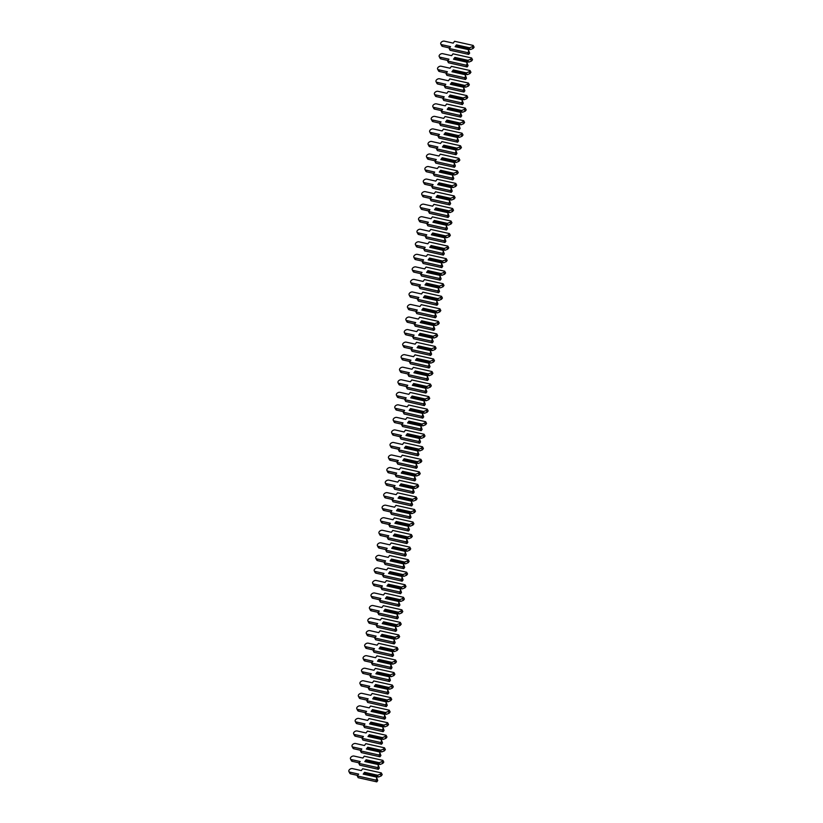 <?xml version="1.0" encoding="UTF-8"?>
<svg xmlns="http://www.w3.org/2000/svg" width="823" height="823" viewBox="0 0 823 823"><rect width="100%" height="100%" fill="white"/><g stroke="black" fill="none" stroke-linecap="round" stroke-linejoin="round"><path stroke-width="1.23" d="M473.194 45.44L474.099 47.189L473.153 48.454L470.499 49.545L469.182 48.341L469.594 47.796L456.467 44.864L455.119 46.664L468.297 49.514L469.635 53.135L468.729 51.386L467.783 52.651L449.173 48.495L450.551 46.644L441.684 44.658A2.479 1.574 152.6 0 1 440.799 44.051A2.479 1.574 152.6 0 1 441.612 41.942A2.479 1.574 152.6 0 1 444.327 41.15L453.195 43.135L454.574 41.284L473.194 45.44L472.248 46.705L469.594 47.796M473.153 48.454L472.248 46.705M469.768 49.473L456.981 46.613L456.467 44.864M469.182 48.341L456.395 45.481M468.729 51.386L468.246 49.596L455.119 46.664M469.635 53.135L468.688 54.39L450.078 50.234L449.173 48.495M449.564 47.971L442.589 46.407A2.479 1.574 152.6 0 1 441.704 45.79L440.799 44.051M468.688 54.39L467.783 52.651M471.61 57.98L472.515 59.729L471.569 60.995L468.915 62.085L467.587 60.881L468.009 60.336L454.882 57.404L453.535 59.205L466.713 62.054L468.05 65.675L467.145 63.927L466.199 65.192L447.589 61.036L448.967 59.184L440.099 57.209A2.479 1.574 152.6 0 1 439.215 56.592A2.479 1.574 152.6 0 1 440.027 54.483A2.479 1.574 152.6 0 1 442.743 53.69L451.611 55.676L452.989 53.824L471.61 57.98L470.663 59.246L468.009 60.336M471.569 60.995L470.663 59.246M468.184 62.013L455.397 59.163L454.882 57.404M467.587 60.881L454.81 58.022M467.145 63.927L466.662 62.137L453.535 59.205M468.05 65.675L467.104 66.941L448.484 62.774L447.589 61.036M447.979 60.511L441.005 58.947A2.479 1.574 152.6 0 1 440.12 58.34L439.215 56.592M467.104 66.941L466.199 65.192M470.026 70.531L470.931 72.27L469.984 73.535L467.33 74.626L466.003 73.422L466.425 72.877L453.298 69.945L451.95 71.745L465.129 74.595L466.466 78.216L465.561 76.467L464.614 77.732L446.004 73.576L447.383 71.724L438.515 69.749A2.479 1.574 152.6 0 1 437.63 69.132A2.479 1.574 152.6 0 1 438.443 67.023A2.479 1.574 152.6 0 1 441.159 66.231L450.027 68.216L451.405 66.365L470.026 70.531L469.079 71.786L466.425 72.877M469.984 73.535L469.079 71.786M466.6 74.554L453.812 71.704L453.298 69.945M466.003 73.422L453.226 70.572M465.561 76.467L465.077 74.677L451.95 71.745M466.466 78.216L465.52 79.481L446.899 75.325L446.004 73.576M446.395 73.052L439.42 71.498A2.479 1.574 152.6 0 1 438.536 70.881L437.63 69.132M465.52 79.481L464.614 77.732M468.441 83.072L469.347 84.81L468.4 86.076L465.746 87.166L464.419 85.962L464.841 85.417L451.714 82.485L450.366 84.285L463.544 87.135L464.882 90.756L463.977 89.018L463.03 90.273L444.42 86.117L445.799 84.275L436.931 82.29A2.479 1.574 152.6 0 1 436.046 81.672A2.479 1.574 152.6 0 1 436.859 79.574A2.479 1.574 152.6 0 1 439.575 78.782L448.442 80.757L449.821 78.915L468.441 83.072L467.495 84.327L464.841 85.417M468.4 86.076L467.495 84.327M465.016 87.104L452.228 84.244L451.714 82.485M464.419 85.962L451.642 83.113M463.977 89.018L463.493 87.228L450.366 84.285M464.882 90.756L463.935 92.022L445.315 87.866L444.42 86.117M444.811 85.592L437.836 84.039A2.479 1.574 152.6 0 1 436.951 83.421L436.046 81.672M463.935 92.022L463.03 90.273M466.857 95.612L467.762 97.361L466.816 98.616L464.162 99.706L462.835 98.503L463.256 97.968L450.13 95.036L448.782 96.836L461.96 99.676L463.298 103.307L462.392 101.558L461.446 102.813L442.836 98.657L444.214 96.816L435.346 94.83A2.479 1.574 152.6 0 1 434.462 94.213A2.479 1.574 152.6 0 1 435.274 92.114A2.479 1.574 152.6 0 1 437.99 91.322L446.858 93.297L448.237 91.456L466.857 95.612L465.911 96.877L463.256 97.968M466.816 98.616L465.911 96.877M463.431 99.645L450.644 96.785L450.13 95.036M462.835 98.503L450.047 95.653M462.392 101.558L461.909 99.768L448.782 96.836M463.298 103.307L462.351 104.562L443.731 100.406L442.836 98.657M443.227 98.132L436.252 96.579A2.479 1.574 152.6 0 1 435.367 95.962L434.462 94.213M462.351 104.562L461.446 102.813M465.273 108.152L466.178 109.901L465.232 111.156L462.577 112.247L461.25 111.054L461.672 110.508L448.545 107.576L447.198 109.377L460.376 112.226L461.713 115.848L460.808 114.099L459.862 115.364L441.251 111.198L442.63 109.356L433.762 107.371A2.479 1.574 152.6 0 1 432.877 106.764A2.479 1.574 152.6 0 1 433.69 104.655A2.479 1.574 152.6 0 1 436.406 103.863L445.274 105.838L446.652 103.996L465.273 108.152L464.326 109.418L461.672 110.508M465.232 111.156L464.326 109.418M461.847 112.185L449.06 109.325L448.545 107.576M461.25 111.054L448.463 108.194M460.808 114.099L460.324 112.309L447.198 109.377M461.713 115.848L460.767 117.103L442.146 112.946L441.251 111.198M441.642 110.673L434.667 109.12A2.479 1.574 152.6 0 1 433.783 108.502L432.877 106.764M460.767 117.103L459.862 115.364M463.688 120.693L464.594 122.442L463.647 123.707L460.993 124.798L459.666 123.594L460.088 123.049L446.961 120.117L445.613 121.917L458.792 124.767L460.129 128.388L459.224 126.639L458.277 127.904L439.667 123.748L441.046 121.897L432.178 119.921A2.479 1.574 152.6 0 1 431.293 119.304A2.479 1.574 152.6 0 1 432.106 117.195A2.479 1.574 152.6 0 1 434.822 116.403L443.69 118.389L445.068 116.537L463.688 120.693L462.742 121.958L460.088 123.049M463.647 123.707L462.742 121.958M460.263 124.726L447.475 121.876L446.961 120.117M459.666 123.594L446.879 120.734M459.224 126.639L458.74 124.849L445.613 121.917M460.129 128.388L459.183 129.653L440.562 125.487L439.667 123.748M440.058 123.224L433.083 121.66A2.479 1.574 152.6 0 1 432.198 121.053L431.293 119.304M459.183 129.653L458.277 127.904M462.104 133.233L463.01 134.982L462.063 136.248L459.409 137.338L458.082 136.134L458.504 135.589L445.377 132.657L444.029 134.458L457.207 137.307L458.545 140.928L457.639 139.18L456.693 140.445L438.083 136.289L439.461 134.437L430.594 132.462A2.479 1.574 152.6 0 1 429.709 131.845A2.479 1.574 152.6 0 1 430.522 129.736A2.479 1.574 152.6 0 1 433.237 128.944L442.105 130.929L443.484 129.077L462.104 133.233L461.158 134.499L458.504 135.589M462.063 136.248L461.158 134.499M458.668 137.266L445.891 134.416L445.377 132.657M458.082 136.134L445.294 133.275M457.639 139.18L457.156 137.39L444.029 134.458M458.545 140.928L457.598 142.194L438.978 138.038L438.083 136.289M438.474 135.764L431.499 134.2A2.479 1.574 152.6 0 1 430.614 133.593L429.709 131.845M457.598 142.194L456.693 140.445M460.52 145.784L461.425 147.523L460.479 148.788L457.825 149.879L457.084 149.817L456.919 148.13L443.792 145.198L442.445 146.998L455.623 149.848L456.96 153.469L456.055 151.73L455.109 152.985L436.488 148.829L437.877 146.978L429.009 145.002A2.479 1.574 152.6 0 1 428.125 144.385A2.479 1.574 152.6 0 1 428.937 142.276A2.479 1.574 152.6 0 1 431.653 141.484L440.511 143.469L441.9 141.618L460.52 145.784L459.573 147.039L456.919 148.13M460.479 148.788L459.573 147.039M457.084 149.817L444.307 146.957L443.792 145.198M456.498 148.675L443.71 145.825M456.055 151.73L455.572 149.93L442.445 146.998M456.96 153.469L456.014 154.734L437.394 150.578L436.488 148.829M436.89 148.305L429.915 146.751A2.479 1.574 152.6 0 1 429.03 146.134L428.125 144.385M456.014 154.734L455.109 152.985M458.936 158.325L459.841 160.073L458.895 161.329L456.24 162.419L455.5 162.357L455.335 160.68L442.208 157.738L440.861 159.549L454.039 162.388L455.376 166.009L454.471 164.271L453.524 165.526L434.904 161.37L436.293 159.528L427.425 157.543A2.479 1.574 152.6 0 1 426.54 156.926A2.479 1.574 152.6 0 1 427.353 154.827A2.479 1.574 152.6 0 1 430.069 154.035L438.926 156.01L440.315 154.168L458.936 158.325L457.989 159.58L455.335 160.68M458.895 161.329L457.989 159.58M455.5 162.357L442.723 159.497L442.208 157.738M454.913 161.215L442.126 158.366M454.471 164.271L453.987 162.481L440.861 159.549M455.376 166.009L454.43 167.275L435.809 163.119L434.904 161.37M435.305 160.845L428.33 159.292A2.479 1.574 152.6 0 1 427.446 158.674L426.54 156.926M454.43 167.275L453.524 165.526M457.351 170.865L458.257 172.614L457.31 173.869L454.656 174.96L453.915 174.898L453.751 173.221L440.624 170.289L439.276 172.089L452.455 174.929L453.792 178.56L452.887 176.811L451.94 178.077L433.32 173.91L434.709 172.069L425.841 170.083A2.479 1.574 152.6 0 1 424.956 169.476A2.479 1.574 152.6 0 1 425.769 167.367A2.479 1.574 152.6 0 1 428.474 166.575L437.342 168.55L438.731 166.709L457.351 170.865L456.405 172.13L453.751 173.221M457.31 173.869L456.405 172.13M453.915 174.898L441.128 172.038L440.624 170.289M453.329 173.766L440.542 170.906M452.887 176.811L452.403 175.021L439.276 172.089M453.792 178.56L452.845 179.815L434.225 175.659L433.32 173.91M433.721 173.386L426.746 171.832A2.479 1.574 152.6 0 1 425.861 171.215L424.956 169.476M452.845 179.815L451.94 178.077M455.767 183.406L456.672 185.154L455.726 186.42L453.072 187.51L451.745 186.307L452.166 185.761L439.04 182.829L437.692 184.63L450.87 187.479L452.208 191.101L451.302 189.352L450.356 190.617L431.736 186.461L433.124 184.609L424.257 182.624A2.479 1.574 152.6 0 1 423.372 182.017A2.479 1.574 152.6 0 1 424.184 179.908A2.479 1.574 152.6 0 1 426.89 179.116L435.758 181.101L437.147 179.249L455.767 183.406L454.821 184.671L452.166 185.761M455.726 186.42L454.821 184.671M452.331 187.438L439.544 184.578L439.04 182.829M451.745 186.307L438.957 183.447M451.302 189.352L450.819 187.562L437.692 184.63M452.208 191.101L451.261 192.356L432.641 188.2L431.736 186.461M432.137 185.936L425.162 184.373A2.479 1.574 152.6 0 1 424.277 183.755L423.372 182.017M451.261 192.356L450.356 190.617M454.183 195.946L455.088 197.695L454.142 198.96L451.488 200.051L450.16 198.847L450.582 198.302L437.455 195.37L436.108 197.17L449.286 200.02L450.623 203.641L449.718 201.892L448.772 203.158L430.151 199.001L431.54 197.15L422.672 195.174A2.479 1.574 152.6 0 1 421.788 194.557A2.479 1.574 152.6 0 1 422.6 192.448A2.479 1.574 152.6 0 1 425.306 191.656L434.174 193.642L435.562 191.79L454.183 195.946L453.236 197.211L450.582 198.302M454.142 198.96L453.236 197.211M450.747 199.979L437.959 197.129L437.455 195.37M450.16 198.847L437.373 195.987M449.718 201.892L449.235 200.102L436.108 197.17M450.623 203.641L449.677 204.906L431.057 200.74L430.151 199.001M430.552 198.477L423.578 196.913A2.479 1.574 152.6 0 1 422.693 196.306L421.788 194.557M449.677 204.906L448.772 203.158M452.599 208.497L453.504 210.235L452.557 211.501L449.903 212.591L448.576 211.388L448.998 210.842L435.871 207.91L434.523 209.711L447.702 212.56L449.039 216.182L448.134 214.433L447.187 215.698L428.567 211.542L429.956 209.69L421.088 207.715A2.479 1.574 152.6 0 1 420.203 207.098A2.479 1.574 152.6 0 1 421.016 204.989A2.479 1.574 152.6 0 1 423.722 204.197L432.589 206.182L433.978 204.33L452.599 208.497L451.652 209.752L448.998 210.842M452.557 211.501L451.652 209.752M449.163 212.519L436.375 209.67L435.871 207.91M448.576 211.388L435.789 208.538M448.134 214.433L447.65 212.643L434.523 209.711M449.039 216.182L448.093 217.447L429.472 213.291L428.567 211.542M428.968 211.017L421.993 209.464A2.479 1.574 152.6 0 1 421.109 208.847L420.203 207.098M448.093 217.447L447.187 215.698M451.014 221.037L451.92 222.776L450.973 224.041L448.319 225.132L447.578 225.07L447.414 223.383L434.287 220.451L432.939 222.251L446.117 225.101L447.455 228.722L446.55 226.983L445.603 228.238L426.983 224.082L428.372 222.241L419.504 220.255A2.479 1.574 152.6 0 1 418.619 219.638A2.479 1.574 152.6 0 1 419.432 217.539A2.479 1.574 152.6 0 1 422.137 216.747L431.005 218.723L432.394 216.881L451.014 221.037L450.068 222.292L447.414 223.383M450.973 224.041L450.068 222.292M447.578 225.07L434.791 222.21L434.287 220.451M446.992 223.928L434.205 221.078M446.55 226.983L446.066 225.193L432.939 222.251M447.455 228.722L446.508 229.987L427.888 225.831L426.983 224.082M427.384 223.558L420.409 222.004A2.479 1.574 152.6 0 1 419.524 221.387L418.619 219.638M446.508 229.987L445.603 228.238M449.43 233.578L450.335 235.327L449.389 236.582L446.735 237.672L445.994 237.61L445.829 235.934L432.703 233.002L431.345 234.802L444.533 237.641L445.871 241.273L444.965 239.524L444.019 240.779L425.398 236.623L426.787 234.781L417.919 232.796A2.479 1.574 152.6 0 1 417.035 232.179A2.479 1.574 152.6 0 1 417.847 230.08A2.479 1.574 152.6 0 1 420.553 229.288L429.421 231.263L430.81 229.422L449.43 233.578L448.484 234.843L445.829 235.934M449.389 236.582L448.484 234.843M445.994 237.61L433.207 234.75L432.703 233.002M445.408 236.479L432.62 233.619M444.965 239.524L444.482 237.734L431.345 234.802M445.871 241.273L444.924 242.528L426.304 238.372L425.398 236.623M425.8 236.098L418.825 234.545A2.479 1.574 152.6 0 1 417.94 233.927L417.035 232.179M444.924 242.528L444.019 240.779M447.846 246.118L448.751 247.867L447.805 249.122L445.15 250.213L444.41 250.151L444.245 248.474L431.118 245.542L429.76 247.342L442.949 250.192L444.286 253.813L443.381 252.064L442.435 253.33L423.814 249.163L425.203 247.322L416.335 245.336A2.479 1.574 152.6 0 1 415.45 244.729A2.479 1.574 152.6 0 1 416.263 242.62A2.479 1.574 152.6 0 1 418.969 241.828L427.837 243.803L429.225 241.962L447.846 246.118L446.899 247.384L444.245 248.474M447.805 249.122L446.899 247.384M444.41 250.151L431.622 247.291L431.118 245.542M443.823 249.019L431.036 246.159M443.381 252.064L442.897 250.274L429.76 247.342M444.286 253.813L443.34 255.068L424.719 250.912L423.814 249.163M424.215 248.639L417.24 247.085A2.479 1.574 152.6 0 1 416.356 246.468L415.45 244.729M443.34 255.068L442.435 253.33M446.261 258.659L447.167 260.407L446.22 261.673L443.566 262.763L442.239 261.56L442.661 261.014L429.534 258.083L428.176 259.883L441.365 262.732L442.702 266.354L441.797 264.605L440.85 265.87L422.23 261.714L423.619 259.862L414.751 257.887A2.479 1.574 152.6 0 1 413.866 257.27A2.479 1.574 152.6 0 1 414.679 255.161A2.479 1.574 152.6 0 1 417.384 254.369L426.252 256.354L427.641 254.502L446.261 258.659L445.315 259.924L442.661 261.014M446.22 261.673L445.315 259.924M442.825 262.691L430.038 259.842L429.534 258.083M442.239 261.56L429.452 258.7M441.797 264.605L441.313 262.815L428.176 259.883M442.702 266.354L441.756 267.619L423.135 263.453L422.23 261.714M422.631 261.189L415.656 259.626A2.479 1.574 152.6 0 1 414.771 259.019L413.866 257.27M441.756 267.619L440.85 265.87M444.677 271.199L445.582 272.948L444.636 274.213L441.982 275.304L440.655 274.1L441.077 273.555L427.95 270.623L426.592 272.423L439.78 275.273L441.118 278.894L440.212 277.145L439.266 278.411L420.646 274.254L422.034 272.403L413.167 270.428A2.479 1.574 152.6 0 1 412.282 269.81A2.479 1.574 152.6 0 1 413.095 267.701A2.479 1.574 152.6 0 1 415.8 266.909L424.668 268.895L426.057 267.043L444.677 271.199L443.731 272.464L441.077 273.555M444.636 274.213L443.731 272.464M441.241 275.232L428.454 272.382L427.95 270.623M440.655 274.1L427.867 271.24M440.212 277.145L439.729 275.355L426.592 272.423M441.118 278.894L440.171 280.159L421.551 276.003L420.646 274.254M421.047 273.73L414.072 272.166A2.479 1.574 152.6 0 1 413.187 271.559L412.282 269.81M440.171 280.159L439.266 278.411M443.093 283.75L443.998 285.488L443.052 286.754L440.398 287.844L439.657 287.783L439.492 286.095L426.365 283.163L425.007 284.964L438.196 287.813L439.533 291.435L438.628 289.696L437.682 290.951L419.061 286.795L420.45 284.943L411.582 282.968A2.479 1.574 152.6 0 1 410.698 282.351A2.479 1.574 152.6 0 1 411.51 280.242A2.479 1.574 152.6 0 1 414.216 279.45L423.084 281.435L424.473 279.583L443.093 283.75L442.146 285.005L439.492 286.095M443.052 286.754L442.146 285.005M439.657 287.783L426.87 284.923L426.365 283.163M439.071 286.641L426.283 283.791M438.628 289.696L438.145 287.896L425.007 284.964M439.533 291.435L438.587 292.7L419.967 288.544L419.061 286.795M419.463 286.27L412.488 284.717A2.479 1.574 152.6 0 1 411.603 284.1L410.698 282.351M438.587 292.7L437.682 290.951M441.509 296.29L442.414 298.039L441.467 299.294L438.813 300.385L438.073 300.323L437.908 298.646L424.781 295.704L423.423 297.514L436.612 300.354L437.949 303.975L437.044 302.236L436.097 303.492L417.477 299.335L418.866 297.494L409.998 295.508A2.479 1.574 152.6 0 1 409.113 294.891A2.479 1.574 152.6 0 1 409.926 292.793A2.479 1.574 152.6 0 1 412.632 292L421.499 293.976L422.888 292.134L441.509 296.29L440.562 297.545L437.908 298.646M441.467 299.294L440.562 297.545M438.073 300.323L425.285 297.463L424.781 295.704M437.486 299.181L424.699 296.331M437.044 302.236L436.56 300.446L423.423 297.514M437.949 303.975L437.003 305.24L418.382 301.084L417.477 299.335M417.878 298.811L410.903 297.257A2.479 1.574 152.6 0 1 410.019 296.64L409.113 294.891M437.003 305.24L436.097 303.492M439.924 308.831L440.819 310.58L439.873 311.835L437.229 312.925L436.488 312.863L436.324 311.187L423.197 308.255L421.839 310.055L435.028 312.894L436.365 316.526L435.46 314.777L434.513 316.042L415.893 311.876L417.282 310.034L408.414 308.049A2.479 1.574 152.6 0 1 407.529 307.442A2.479 1.574 152.6 0 1 408.342 305.333A2.479 1.574 152.6 0 1 411.047 304.541L419.915 306.516L421.304 304.675L439.924 308.831L438.978 310.096L436.324 311.187M439.873 311.835L438.978 310.096M436.488 312.863L423.701 310.004L423.197 308.255M435.902 311.732L423.115 308.872M435.46 314.777L434.976 312.987L421.839 310.055M436.365 316.526L435.418 317.781L416.798 313.625L415.893 311.876M416.284 311.351L409.319 309.798A2.479 1.574 152.6 0 1 408.434 309.181L407.529 307.442M435.418 317.781L434.513 316.042M438.34 321.371L439.235 323.12L438.289 324.385L435.645 325.476L434.318 324.272L434.739 323.727L421.613 320.795L420.255 322.595L433.443 325.445L434.781 329.066L433.875 327.317L432.929 328.583L414.308 324.427L415.697 322.575L406.829 320.6A2.479 1.574 152.6 0 1 405.945 319.982A2.479 1.574 152.6 0 1 406.757 317.873A2.479 1.574 152.6 0 1 409.463 317.081L418.331 319.067L419.72 317.215L438.34 321.371L437.394 322.637L434.739 323.727M438.289 324.385L437.394 322.637M434.904 325.404L422.117 322.544L421.613 320.795M434.318 324.272L421.53 321.412M433.875 327.317L433.392 325.527L420.255 322.595M434.781 329.066L433.834 330.321L415.214 326.165L414.308 324.427M414.699 323.902L407.735 322.338A2.479 1.574 152.6 0 1 406.85 321.721L405.945 319.982M433.834 330.321L432.929 328.583M436.756 333.912L437.651 335.661L436.704 336.926L434.06 338.016L432.733 336.813L433.155 336.268L420.028 333.336L418.67 335.136L431.859 337.986L433.196 341.607L432.291 339.858L431.345 341.123L412.724 336.967L414.113 335.115L405.245 333.14A2.479 1.574 152.6 0 1 404.36 332.523A2.479 1.574 152.6 0 1 405.173 330.414A2.479 1.574 152.6 0 1 407.879 329.622L416.747 331.607L418.135 329.756L436.756 333.912L435.809 335.177L433.155 336.268M436.704 336.926L435.809 335.177M433.32 337.944L420.532 335.095L420.028 333.336M432.733 336.813L419.946 333.953M432.291 339.858L431.808 338.068L418.67 335.136M433.196 341.607L432.25 342.872L413.63 338.706L412.724 336.967M413.115 336.442L406.151 334.879A2.479 1.574 152.6 0 1 405.266 334.272L404.36 332.523M432.25 342.872L431.345 341.123M435.172 346.462L436.067 348.201L435.12 349.466L432.476 350.557L431.149 349.353L431.571 348.808L418.444 345.876L417.086 347.676L430.275 350.526L431.612 354.147L430.707 352.409L429.76 353.664L411.14 349.508L412.529 347.656L403.661 345.681A2.479 1.574 152.6 0 1 402.776 345.063A2.479 1.574 152.6 0 1 403.589 342.954A2.479 1.574 152.6 0 1 406.295 342.162L415.162 344.148L416.551 342.296L435.172 346.462L434.225 347.718L431.571 348.808M435.12 349.466L434.225 347.718M431.736 350.485L418.948 347.635L418.444 345.876M431.149 349.353L418.362 346.504M430.707 352.409L430.223 350.608L417.086 347.676M431.612 354.147L430.666 355.413L412.045 351.256L411.14 349.508M411.531 348.983L404.566 347.429A2.479 1.574 152.6 0 1 403.681 346.812L402.776 345.063M430.666 355.413L429.76 353.664M433.587 359.003L434.482 360.741L433.536 362.007L430.892 363.097L430.151 363.036L429.987 361.348L416.86 358.416L415.502 360.217L428.69 363.066L430.028 366.688L429.122 364.949L428.176 366.204L409.556 362.048L410.944 360.207L402.077 358.221A2.479 1.574 152.6 0 1 401.192 357.604A2.479 1.574 152.6 0 1 402.005 355.505A2.479 1.574 152.6 0 1 404.71 354.713L413.578 356.688L414.967 354.847L433.587 359.003L432.641 360.258L429.987 361.348M433.536 362.007L432.641 360.258M430.151 363.036L417.364 360.176L416.86 358.416M429.565 361.894L416.777 359.044M429.122 364.949L428.639 363.159L415.502 360.217M430.028 366.688L429.081 367.953L410.461 363.797L409.556 362.048M409.947 361.523L402.982 359.97A2.479 1.574 152.6 0 1 402.097 359.353L401.192 357.604M429.081 367.953L428.176 366.204M432.003 371.543L432.898 373.292L431.952 374.547L429.308 375.638L428.567 375.576L428.402 373.899L415.276 370.967L413.918 372.768L427.106 375.607L428.444 379.238L427.538 377.49L426.592 378.745L407.971 374.588L409.36 372.747L400.492 370.762A2.479 1.574 152.6 0 1 399.608 370.144A2.479 1.574 152.6 0 1 400.42 368.046A2.479 1.574 152.6 0 1 403.126 367.253L411.994 369.229L413.383 367.387L432.003 371.543L431.057 372.809L428.402 373.899M431.952 374.547L431.057 372.809M428.567 375.576L415.78 372.716L415.276 370.967M427.981 374.444L415.193 371.584M427.538 377.49L427.055 375.7L413.918 372.768M428.444 379.238L427.497 380.493L408.877 376.337L407.971 374.588M408.362 374.064L401.398 372.51A2.479 1.574 152.6 0 1 400.513 371.893L399.608 370.144M427.497 380.493L426.592 378.745M430.419 384.084L431.314 385.833L430.367 387.088L427.723 388.178L426.983 388.117L426.818 386.44L413.691 383.508L412.333 385.308L425.522 388.158L426.859 391.779L425.954 390.03L425.007 391.295L406.387 387.129L407.776 385.287L398.908 383.302A2.479 1.574 152.6 0 1 398.023 382.695A2.479 1.574 152.6 0 1 398.836 380.586A2.479 1.574 152.6 0 1 401.542 379.794L410.41 381.769L411.798 379.928L430.419 384.084L429.472 385.349L426.818 386.44M430.367 387.088L429.472 385.349M426.983 388.117L414.195 385.257L413.691 383.508M426.396 386.985L413.609 384.125M425.954 390.03L425.47 388.24L412.333 385.308M426.859 391.779L425.913 393.034L407.292 388.878L406.387 387.129M406.778 386.604L399.813 385.051A2.479 1.574 152.6 0 1 398.929 384.434L398.023 382.695M425.913 393.034L425.007 391.295M428.824 396.624L429.729 398.373L428.783 399.639L426.139 400.729L424.812 399.525L425.234 398.98L412.107 396.048L410.749 397.848L423.938 400.698L425.275 404.319L424.37 402.57L423.423 403.836L404.803 399.68L406.192 397.828L397.324 395.853A2.479 1.574 152.6 0 1 396.439 395.235A2.479 1.574 152.6 0 1 397.252 393.127A2.479 1.574 152.6 0 1 399.957 392.334L408.825 394.32L410.214 392.468L428.824 396.624L427.878 397.89L425.234 398.98M428.783 399.639L427.878 397.89M425.398 400.657L412.611 397.807L412.107 396.048M424.812 399.525L412.025 396.665M424.37 402.57L423.886 400.78L410.749 397.848M425.275 404.319L424.329 405.585L405.708 401.418L404.803 399.68M405.194 399.155L398.229 397.591A2.479 1.574 152.6 0 1 397.344 396.984L396.439 395.235M424.329 405.585L423.423 403.836M427.24 409.175L428.145 410.914L427.199 412.179L424.555 413.269L423.228 412.066L423.65 411.521L410.523 408.589L409.165 410.389L422.353 413.239L423.691 416.86L422.785 415.111L421.839 416.376L403.219 412.22L404.607 410.368L395.74 408.393A2.479 1.574 152.6 0 1 394.855 407.776A2.479 1.574 152.6 0 1 395.668 405.667A2.479 1.574 152.6 0 1 398.373 404.875L407.241 406.86L408.63 405.009L427.24 409.175L426.293 410.43L423.65 411.521M427.199 412.179L426.293 410.43M423.814 413.197L411.027 410.348L410.523 408.589M423.228 412.066L410.44 409.206M422.785 415.111L422.292 413.321L409.165 410.389M423.691 416.86L422.744 418.125L404.124 413.969L403.219 412.22M403.609 411.695L396.645 410.132A2.479 1.574 152.6 0 1 395.76 409.525L394.855 407.776M422.744 418.125L421.839 416.376M425.656 421.715L426.561 423.454L425.614 424.719L422.971 425.81L422.23 425.748L422.065 424.061L408.938 421.129L407.58 422.929L420.769 425.779L422.106 429.4L421.201 427.662L420.255 428.917L401.634 424.761L403.023 422.909L394.155 420.934A2.479 1.574 152.6 0 1 393.271 420.316A2.479 1.574 152.6 0 1 394.083 418.207A2.479 1.574 152.6 0 1 396.789 417.415L405.657 419.401L407.046 417.549L425.656 421.715L424.709 422.971L422.065 424.061M425.614 424.719L424.709 422.971M422.23 425.748L409.442 422.888L408.938 421.129M421.643 424.606L408.856 421.757M421.201 427.662L420.707 425.861L407.58 422.929M422.106 429.4L421.16 430.666L402.54 426.509L401.634 424.761M402.025 424.236L395.061 422.683A2.479 1.574 152.6 0 1 394.176 422.065L393.271 420.316M421.16 430.666L420.255 428.917M424.071 434.256L424.977 436.005L424.03 437.26L421.386 438.35L420.646 438.289L420.481 436.612L407.354 433.67L405.996 435.48L419.185 438.32L420.522 441.941L419.617 440.202L418.67 441.457L400.05 437.301L401.439 435.46L392.571 433.474A2.479 1.574 152.6 0 1 391.686 432.857A2.479 1.574 152.6 0 1 392.499 430.758A2.479 1.574 152.6 0 1 395.205 429.966L404.072 431.941L405.461 430.1L424.071 434.256L423.125 435.511L420.481 436.612M424.03 437.26L423.125 435.511M420.646 438.289L407.858 435.429L407.354 433.67M420.059 437.147L407.272 434.297M419.617 440.202L419.123 438.412L405.996 435.48M420.522 441.941L419.576 443.206L400.955 439.05L400.05 437.301M400.441 436.776L393.476 435.223A2.479 1.574 152.6 0 1 392.581 434.606L391.686 432.857M419.576 443.206L418.67 441.457M422.487 446.796L423.392 448.545L422.446 449.8L419.802 450.891L419.061 450.829L418.897 449.152L405.77 446.22L404.412 448.021L417.59 450.86L418.938 454.491L418.033 452.743L417.086 454.008L398.466 449.842L399.855 448L390.987 446.015A2.479 1.574 152.6 0 1 390.102 445.408A2.479 1.574 152.6 0 1 390.915 443.299A2.479 1.574 152.6 0 1 393.62 442.507L402.488 444.482L403.877 442.64L422.487 446.796L421.541 448.062L418.897 449.152M422.446 449.8L421.541 448.062M419.061 450.829L406.274 447.969L405.77 446.22M418.475 449.697L405.688 446.838M418.033 452.743L417.539 450.953L404.412 448.021M418.938 454.491L417.991 455.747L399.371 451.59L398.466 449.842M398.857 449.317L391.892 447.763A2.479 1.574 152.6 0 1 390.997 447.146L390.102 445.408M417.991 455.747L417.086 454.008M420.903 459.337L421.808 461.086L420.862 462.351L418.218 463.442L416.891 462.238L417.312 461.693L404.186 458.761L402.828 460.561L416.006 463.411L417.354 467.032L416.448 465.283L415.502 466.548L396.881 462.392L398.27 460.541L389.402 458.565A2.479 1.574 152.6 0 1 388.518 457.948A2.479 1.574 152.6 0 1 389.33 455.839A2.479 1.574 152.6 0 1 392.036 455.047L400.904 457.032L402.293 455.181L420.903 459.337L419.956 460.602L417.312 461.693M420.862 462.351L419.956 460.602M417.477 463.37L404.69 460.51L404.186 458.761M416.891 462.238L404.103 459.378M416.448 465.283L415.954 463.493L402.828 460.561M417.354 467.032L416.407 468.287L397.787 464.131L396.881 462.392M397.272 461.868L390.308 460.304A2.479 1.574 152.6 0 1 389.413 459.687L388.518 457.948M416.407 468.287L415.502 466.548M419.319 471.877L420.224 473.626L419.277 474.892L416.633 475.982L415.306 474.778L415.728 474.233L402.601 471.301L401.243 473.102L414.422 475.951L415.769 479.572L414.864 477.824L413.918 479.089L395.297 474.933L396.686 473.081L387.818 471.106A2.479 1.574 152.6 0 1 386.933 470.489A2.479 1.574 152.6 0 1 387.746 468.38A2.479 1.574 152.6 0 1 390.452 467.587L399.32 469.573L400.708 467.721L419.319 471.877L418.372 473.143L415.728 474.233M419.277 474.892L418.372 473.143M415.893 475.91L403.105 473.06L402.601 471.301M415.306 474.778L402.519 471.918M414.864 477.824L414.37 476.033L401.243 473.102M415.769 479.572L414.823 480.838L396.202 476.671L395.297 474.933M395.688 474.408L388.723 472.844A2.479 1.574 152.6 0 1 387.828 472.237L386.933 470.489M414.823 480.838L413.918 479.089M417.734 484.428L418.64 486.167L417.693 487.432L415.049 488.523L413.722 487.319L414.144 486.774L401.017 483.842L399.659 485.642L412.837 488.492L414.185 492.113L413.28 490.374L412.333 491.629L393.713 487.473L395.102 485.621L386.234 483.646A2.479 1.574 152.6 0 1 385.349 483.029A2.479 1.574 152.6 0 1 386.162 480.92A2.479 1.574 152.6 0 1 388.868 480.128L397.735 482.113L399.124 480.262L417.734 484.428L416.788 485.683L414.144 486.774M417.693 487.432L416.788 485.683M414.308 488.451L401.521 485.601L401.017 483.842M413.722 487.319L400.935 484.469M413.28 490.374L412.786 488.574L399.659 485.642M414.185 492.113L413.228 493.378L394.618 489.222L393.713 487.473M394.104 486.949L387.139 485.395A2.479 1.574 152.6 0 1 386.244 484.778L385.349 483.029M413.228 493.378L412.333 491.629M416.15 496.969L417.055 498.707L416.109 499.973L413.465 501.063L412.724 501.001L412.56 499.314L399.433 496.382L398.075 498.182L411.253 501.032L412.59 504.653L411.695 502.915L410.749 504.17L392.129 500.014L393.517 498.172L384.65 496.187A2.479 1.574 152.6 0 1 383.765 495.569A2.479 1.574 152.6 0 1 384.578 493.471A2.479 1.574 152.6 0 1 387.283 492.679L396.151 494.654L397.54 492.812L416.15 496.969L415.204 498.224L412.56 499.314M416.109 499.973L415.204 498.224M412.724 501.001L399.937 498.141L399.433 496.382M412.138 499.859L399.35 497.01M411.695 502.915L411.202 501.125L398.075 498.182M412.59 504.653L411.644 505.919L393.034 501.763L392.129 500.014M392.52 499.489L385.555 497.936A2.479 1.574 152.6 0 1 384.66 497.318L383.765 495.569M411.644 505.919L410.749 504.17M414.566 509.509L415.471 511.258L414.525 512.513L411.881 513.603L411.14 513.542L410.975 511.865L397.848 508.933L396.491 510.733L409.669 513.573L411.006 517.204L410.111 515.455L409.165 516.71L390.544 512.554L391.933 510.713L383.065 508.727A2.479 1.574 152.6 0 1 382.181 508.11A2.479 1.574 152.6 0 1 382.993 506.011A2.479 1.574 152.6 0 1 385.699 505.219L394.567 507.194L395.956 505.353L414.566 509.509L413.619 510.774L410.975 511.865M414.525 512.513L413.619 510.774M411.14 513.542L398.353 510.682L397.848 508.933M410.554 512.41L397.766 509.55M410.111 515.455L409.617 513.665L396.491 510.733M411.006 517.204L410.06 518.459L391.45 514.303L390.544 512.554M390.935 512.029L383.971 510.476A2.479 1.574 152.6 0 1 383.076 509.859L382.181 508.11M410.06 518.459L409.165 516.71M412.981 522.049L413.887 523.798L412.94 525.053L410.296 526.154L408.969 524.951L409.391 524.405L396.254 521.473L394.906 523.274L408.085 526.123L409.422 529.745L408.527 527.996L407.58 529.261L388.96 525.095L390.349 523.253L381.481 521.268A2.479 1.574 152.6 0 1 380.586 520.661A2.479 1.574 152.6 0 1 381.409 518.552A2.479 1.574 152.6 0 1 384.115 517.76L392.983 519.735L394.371 517.893L412.981 522.049L412.035 523.315L409.391 524.405M412.94 525.053L412.035 523.315M409.556 526.082L396.768 523.222L396.254 521.473M408.969 524.951L396.182 522.091M408.527 527.996L408.033 526.206L394.906 523.274M409.422 529.745L408.475 531L389.865 526.843L388.96 525.095M389.351 524.57L382.386 523.016A2.479 1.574 152.6 0 1 381.491 522.399L380.586 520.661M408.475 531L407.58 529.261M411.397 534.59L412.302 536.339L411.356 537.604L408.712 538.695L407.385 537.491L407.807 536.946L394.67 534.014L393.322 535.814L406.5 538.664L407.838 542.285L406.943 540.536L405.996 541.801L387.376 537.645L388.765 535.794L379.897 533.818A2.479 1.574 152.6 0 1 379.002 533.201A2.479 1.574 152.6 0 1 379.825 531.092A2.479 1.574 152.6 0 1 382.53 530.3L391.398 532.286L392.787 530.434L411.397 534.59L410.451 535.855L407.807 536.946M411.356 537.604L410.451 535.855M407.971 538.623L395.184 535.773L394.67 534.014M407.385 537.491L394.598 534.631M406.943 540.536L406.449 538.746L393.322 535.814M407.838 542.285L406.891 543.55L388.281 539.384L387.376 537.645M387.767 537.121L380.802 535.557A2.479 1.574 152.6 0 1 379.907 534.95L379.002 533.201M406.891 543.55L405.996 541.801M409.813 547.141L410.718 548.879L409.772 550.145L407.128 551.235L405.801 550.031L406.223 549.486L393.085 546.554L391.738 548.355L404.916 551.204L406.253 554.825L405.358 553.077L404.412 554.342L385.792 550.186L387.18 548.334L378.313 546.359A2.479 1.574 152.6 0 1 377.418 545.742A2.479 1.574 152.6 0 1 378.241 543.633A2.479 1.574 152.6 0 1 380.946 542.841L389.814 544.826L391.203 542.974L409.813 547.141L408.866 548.396L406.223 549.486M409.772 550.145L408.866 548.396M406.387 551.163L393.6 548.313L393.085 546.554M405.801 550.031L393.013 547.172M405.358 553.077L404.865 551.287L391.738 548.355M406.253 554.825L405.307 556.091L386.697 551.935L385.792 550.186M386.182 549.661L379.218 548.097A2.479 1.574 152.6 0 1 378.323 547.49L377.418 545.742M405.307 556.091L404.412 554.342M408.229 559.681L409.134 561.42L408.187 562.685L405.544 563.776L404.803 563.714L404.638 562.027L391.501 559.095L390.153 560.895L403.332 563.745L404.669 567.366L403.774 565.627L402.828 566.882L384.207 562.726L385.596 560.875L376.728 558.899A2.479 1.574 152.6 0 1 375.833 558.282A2.479 1.574 152.6 0 1 376.656 556.173A2.479 1.574 152.6 0 1 379.362 555.381L388.23 557.366L389.618 555.515L408.229 559.681L407.282 560.936L404.638 562.027M408.187 562.685L407.282 560.936M404.803 563.714L392.015 560.854L391.501 559.095M404.216 562.572L391.429 559.722M403.774 565.627L403.28 563.827L390.153 560.895M404.669 567.366L403.723 568.631L385.113 564.475L384.207 562.726M384.598 562.202L377.634 560.648A2.479 1.574 152.6 0 1 376.739 560.031L375.833 558.282M403.723 568.631L402.828 566.882M406.644 572.222L407.55 573.97L406.603 575.226L403.959 576.316L403.219 576.254L403.054 574.577L389.917 571.635L388.569 573.446L401.747 576.285L403.085 579.906L402.19 578.168L401.243 579.423L382.623 575.267L384.012 573.425L375.144 571.44A2.479 1.574 152.6 0 1 374.249 570.823A2.479 1.574 152.6 0 1 375.072 568.724A2.479 1.574 152.6 0 1 377.778 567.932L386.645 569.907L388.034 568.065L406.644 572.222L405.698 573.477L403.054 574.577M406.603 575.226L405.698 573.477M403.219 576.254L390.431 573.394L389.917 571.635M402.632 575.112L389.845 572.263M402.19 578.168L401.696 576.378L388.569 573.446M403.085 579.906L402.138 581.172L383.528 577.016L382.623 575.267M383.014 574.742L376.039 573.189A2.479 1.574 152.6 0 1 375.154 572.571L374.249 570.823M402.138 581.172L401.243 579.423M405.06 584.762L405.965 586.511L405.019 587.766L402.375 588.856L401.634 588.795L401.47 587.118L388.333 584.186L386.985 585.986L400.163 588.826L401.501 592.457L400.595 590.708L399.649 591.974L381.039 587.807L382.428 585.966L373.56 583.98A2.479 1.574 152.6 0 1 372.665 583.373A2.479 1.574 152.6 0 1 373.488 581.264A2.479 1.574 152.6 0 1 376.193 580.472L385.061 582.447L386.45 580.606L405.06 584.762L404.114 586.027L401.47 587.118M405.019 587.766L404.114 586.027M401.634 588.795L388.847 585.935L388.333 584.186M401.048 587.663L388.261 584.803M400.595 590.708L400.112 588.918L386.985 585.986M401.501 592.457L400.554 593.712L381.944 589.556L381.039 587.807M381.43 587.283L374.455 585.729A2.479 1.574 152.6 0 1 373.57 585.112L372.665 583.373M400.554 593.712L399.649 591.974M403.476 597.303L404.381 599.051L403.435 600.317L400.791 601.407L399.464 600.204L399.885 599.658L386.748 596.726L385.401 598.527L398.579 601.376L399.916 604.998L399.011 603.249L398.065 604.514L379.454 600.358L380.843 598.506L371.975 596.531A2.479 1.574 152.6 0 1 371.08 595.914A2.479 1.574 152.6 0 1 371.903 593.805A2.479 1.574 152.6 0 1 374.609 593.013L383.477 594.998L384.866 593.146L403.476 597.303L402.529 598.568L399.885 599.658M403.435 600.317L402.529 598.568M400.05 601.335L387.263 598.475L386.748 596.726M399.464 600.204L386.676 597.344M399.011 603.249L398.527 601.459L385.401 598.527M399.916 604.998L398.97 606.253L380.36 602.097L379.454 600.358M379.845 599.833L372.87 598.27A2.479 1.574 152.6 0 1 371.986 597.652L371.08 595.914M398.97 606.253L398.065 604.514M401.891 609.843L402.797 611.592L401.85 612.857L399.206 613.948L397.879 612.744L398.301 612.199L385.164 609.267L383.816 611.067L396.995 613.917L398.332 617.538L397.427 615.789L396.48 617.055L377.87 612.898L379.259 611.047L370.391 609.071A2.479 1.574 152.6 0 1 369.496 608.454A2.479 1.574 152.6 0 1 370.319 606.345A2.479 1.574 152.6 0 1 373.025 605.553L381.893 607.539L383.281 605.687L401.891 609.843L400.945 611.108L398.301 612.199M401.85 612.857L400.945 611.108M398.466 613.876L385.678 611.026L385.164 609.267M397.879 612.744L385.092 609.884M397.427 615.789L396.943 613.999L383.816 611.067M398.332 617.538L397.386 618.803L378.775 614.637L377.87 612.898M378.261 612.374L371.286 610.81A2.479 1.574 152.6 0 1 370.401 610.203L369.496 608.454M397.386 618.803L396.48 617.055M400.307 622.394L401.213 624.132L400.266 625.398L397.612 626.488L396.295 625.285L396.717 624.739L383.58 621.807L382.232 623.608L395.41 626.457L396.748 630.079L395.842 628.34L394.896 629.595L376.286 625.439L377.675 623.587L368.807 621.612A2.479 1.574 152.6 0 1 367.912 620.995A2.479 1.574 152.6 0 1 368.735 618.886A2.479 1.574 152.6 0 1 371.44 618.094L380.308 620.079L381.697 618.227L400.307 622.394L399.361 623.649L396.717 624.739M400.266 625.398L399.361 623.649M396.881 626.416L384.094 623.567L383.58 621.807M396.295 625.285L383.508 622.435M395.842 628.34L395.359 626.54L382.232 623.608M396.748 630.079L395.801 631.344L377.191 627.188L376.286 625.439M376.677 624.914L369.702 623.361A2.479 1.574 152.6 0 1 368.817 622.744L367.912 620.995M395.801 631.344L394.896 629.595M398.723 634.934L399.628 636.673L398.682 637.938L396.028 639.029L394.711 637.825L395.133 637.28L381.995 634.348L380.648 636.148L393.826 638.998L395.163 642.619L394.258 640.88L393.312 642.135L374.702 637.979L376.08 636.138L367.223 634.152A2.479 1.574 152.6 0 1 366.328 633.535A2.479 1.574 152.6 0 1 367.14 631.436A2.479 1.574 152.6 0 1 369.856 630.644L378.724 632.62L380.103 630.778L398.723 634.934L397.776 636.189L395.133 637.28M398.682 637.938L397.776 636.189M395.297 638.967L382.51 636.107L381.995 634.348M394.711 637.825L381.923 634.975M394.258 640.88L393.775 639.09L380.648 636.148M395.163 642.619L394.217 643.884L375.607 639.728L374.702 637.979M375.093 637.455L368.118 635.901A2.479 1.574 152.6 0 1 367.233 635.284L366.328 633.535M394.217 643.884L393.312 642.135M397.139 647.475L398.044 649.224L397.098 650.479L394.443 651.569L393.127 650.376L393.548 649.831L380.411 646.899L379.064 648.699L392.242 651.538L393.579 655.17L392.674 653.421L391.727 654.676L373.117 650.52L374.496 648.678L365.638 646.693A2.479 1.574 152.6 0 1 364.743 646.076A2.479 1.574 152.6 0 1 365.556 643.977A2.479 1.574 152.6 0 1 368.272 643.185L377.14 645.16L378.518 643.319L397.139 647.475L396.192 648.74L393.548 649.831M397.098 650.479L396.192 648.74M393.713 651.507L380.926 648.647L380.411 646.899M393.127 650.376L380.339 647.516M392.674 653.421L392.19 651.631L379.064 648.699M393.579 655.17L392.633 656.425L374.023 652.269L373.117 650.52M373.508 649.995L366.533 648.442A2.479 1.574 152.6 0 1 365.649 647.824L364.743 646.076M392.633 656.425L391.727 654.676M395.554 660.015L396.46 661.764L395.513 663.019L392.859 664.12L391.542 662.916L391.964 662.371L378.827 659.439L377.479 661.239L390.658 664.089L391.995 667.71L391.09 665.961L390.143 667.227L371.533 663.06L372.912 661.219L364.044 659.233A2.479 1.574 152.6 0 1 363.159 658.626A2.479 1.574 152.6 0 1 363.972 656.517A2.479 1.574 152.6 0 1 366.688 655.725L375.555 657.7L376.934 655.859L395.554 660.015L394.608 661.28L391.964 662.371M395.513 663.019L394.608 661.28M392.129 664.048L379.341 661.188L378.827 659.439M391.542 662.916L378.755 660.056M391.09 665.961L390.606 664.171L377.479 661.239M391.995 667.71L391.048 668.965L372.438 664.809L371.533 663.06M371.924 662.536L364.949 660.982A2.479 1.574 152.6 0 1 364.064 660.365L363.159 658.626M391.048 668.965L390.143 667.227M393.97 672.556L394.875 674.304L393.929 675.57L391.275 676.66L389.958 675.457L390.38 674.911L377.243 671.98L375.895 673.78L389.073 676.629L390.411 680.251L389.505 678.502L388.559 679.767L369.949 675.611L371.327 673.759L362.459 671.784A2.479 1.574 152.6 0 1 361.575 671.167A2.479 1.574 152.6 0 1 362.387 669.058A2.479 1.574 152.6 0 1 365.103 668.266L373.971 670.251L375.35 668.399L393.97 672.556L393.024 673.821L390.38 674.911M393.929 675.57L393.024 673.821M390.544 676.588L377.757 673.739L377.243 671.98M389.958 675.457L377.171 672.597M389.505 678.502L389.022 676.712L375.895 673.78M390.411 680.251L389.464 681.516L370.854 677.35L369.949 675.611M370.34 675.086L363.365 673.523A2.479 1.574 152.6 0 1 362.48 672.916L361.575 671.167M389.464 681.516L388.559 679.767M392.386 685.106L393.291 686.845L392.345 688.11L389.691 689.201L388.374 687.997L388.795 687.452L375.658 684.52L374.311 686.32L387.489 689.17L388.826 692.791L387.921 691.042L386.975 692.308L368.365 688.151L369.743 686.3L360.875 684.325A2.479 1.574 152.6 0 1 359.99 683.707A2.479 1.574 152.6 0 1 360.803 681.598A2.479 1.574 152.6 0 1 363.519 680.806L372.387 682.792L373.765 680.94L392.386 685.106L391.439 686.361L388.795 687.452M392.345 688.11L391.439 686.361M388.96 689.129L376.173 686.279L375.658 684.52M388.374 687.997L375.586 685.137M387.921 691.042L387.438 689.252L374.311 686.32M388.826 692.791L387.88 694.056L369.27 689.9L368.365 688.151M368.755 687.627L361.781 686.073A2.479 1.574 152.6 0 1 360.896 685.456L359.99 683.707M387.88 694.056L386.975 692.308M390.802 697.647L391.707 699.385L390.76 700.651L388.106 701.741L386.789 700.538L387.211 699.992L374.074 697.06L372.726 698.861L385.905 701.71L387.242 705.332L386.337 703.593L385.39 704.848L366.78 700.692L368.159 698.84L359.291 696.865A2.479 1.574 152.6 0 1 358.406 696.248A2.479 1.574 152.6 0 1 359.219 694.139A2.479 1.574 152.6 0 1 361.935 693.347L370.803 695.332L372.181 693.48L390.802 697.647L389.855 698.902L387.211 699.992M390.76 700.651L389.855 698.902M387.376 701.68L374.588 698.82L374.074 697.06M386.789 700.538L374.002 697.688M386.337 703.593L385.853 701.793L372.726 698.861M387.242 705.332L386.296 706.597L367.686 702.441L366.78 700.692M367.171 700.167L360.196 698.614A2.479 1.574 152.6 0 1 359.312 697.997L358.406 696.248M386.296 706.597L385.39 704.848M389.217 710.187L390.123 711.936L389.176 713.191L386.522 714.282L385.792 714.22L385.617 712.543L372.49 709.601L371.142 711.411L384.32 714.251L385.658 717.882L384.752 716.133L383.806 717.389L365.196 713.232L366.574 711.391L357.707 709.405A2.479 1.574 152.6 0 1 356.822 708.788A2.479 1.574 152.6 0 1 357.635 706.69A2.479 1.574 152.6 0 1 360.351 705.897L369.218 707.873L370.597 706.031L389.217 710.187L388.271 711.442L385.617 712.543M389.176 713.191L388.271 711.442M385.792 714.22L373.004 711.36L372.49 709.601M385.205 713.078L372.418 710.228M384.752 716.133L384.269 714.343L371.142 711.411M385.658 717.882L384.711 719.137L366.101 714.981L365.196 713.232M365.587 712.708L358.612 711.154A2.479 1.574 152.6 0 1 357.727 710.537L356.822 708.788M384.711 719.137L383.806 717.389M387.633 722.728L388.538 724.477L387.592 725.732L384.938 726.822L384.207 726.76L384.032 725.084L370.906 722.152L369.558 723.952L382.736 726.791L384.074 730.423L383.168 728.674L382.222 729.939L363.612 725.773L364.99 723.931L356.122 721.946A2.479 1.574 152.6 0 1 355.238 721.339A2.479 1.574 152.6 0 1 356.05 719.23A2.479 1.574 152.6 0 1 358.766 718.438L367.634 720.413L369.013 718.572L387.633 722.728L386.687 723.993L384.032 725.084M387.592 725.732L386.687 723.993M384.207 726.76L371.42 723.901L370.906 722.152M383.621 725.629L370.834 722.769M383.168 728.674L382.685 726.884L369.558 723.952M384.074 730.423L383.127 731.678L364.517 727.522L363.612 725.773M364.003 725.248L357.028 723.695A2.479 1.574 152.6 0 1 356.143 723.078L355.238 721.339M383.127 731.678L382.222 729.939M386.049 735.268L386.954 737.017L386.008 738.282L383.353 739.373L382.026 738.169L382.448 737.624L369.321 734.692L367.974 736.492L381.152 739.342L382.489 742.963L381.584 741.214L380.638 742.48L362.027 738.324L363.406 736.472L354.538 734.497A2.479 1.574 152.6 0 1 353.653 733.879A2.479 1.574 152.6 0 1 354.466 731.77A2.479 1.574 152.6 0 1 357.182 730.978L366.05 732.964L367.428 731.112L386.049 735.268L385.102 736.534L382.448 737.624M386.008 738.282L385.102 736.534M382.623 739.301L369.836 736.441L369.321 734.692M382.026 738.169L369.249 735.309M381.584 741.214L381.1 739.424L367.974 736.492M382.489 742.963L381.543 744.218L362.922 740.062L362.027 738.324M362.418 737.799L355.443 736.235A2.479 1.574 152.6 0 1 354.559 735.618L353.653 733.879M381.543 744.218L380.638 742.48M384.464 747.809L385.37 749.558L384.423 750.823L381.769 751.913L380.442 750.71L380.864 750.165L367.737 747.233L366.389 749.033L379.568 751.883L380.905 755.504L380 753.755L379.053 755.02L360.443 750.864L361.822 749.012L352.954 747.037A2.479 1.574 152.6 0 1 352.069 746.42A2.479 1.574 152.6 0 1 352.882 744.311A2.479 1.574 152.6 0 1 355.598 743.519L364.466 745.504L365.844 743.653L384.464 747.809L383.518 749.074L380.864 750.165M384.423 750.823L383.518 749.074M381.039 751.841L368.251 748.992L367.737 747.233M380.442 750.71L367.665 747.85M380 753.755L379.516 751.965L366.389 749.033M380.905 755.504L379.959 756.769L361.338 752.603L360.443 750.864M360.834 750.339L353.859 748.776A2.479 1.574 152.6 0 1 352.974 748.169L352.069 746.42M379.959 756.769L379.053 755.02M382.88 760.359L383.785 762.098L382.839 763.363L380.185 764.454L378.858 763.25L379.28 762.705L366.153 759.773L364.805 761.573L377.983 764.423L379.321 768.044L378.415 766.306L377.469 767.561L358.859 763.405L360.237 761.553L351.37 759.578A2.479 1.574 152.6 0 1 350.485 758.96A2.479 1.574 152.6 0 1 351.298 756.851A2.479 1.574 152.6 0 1 354.013 756.059L362.881 758.045L364.26 756.193L382.88 760.359L381.934 761.614L379.28 762.705M382.839 763.363L381.934 761.614M379.454 764.382L366.667 761.532L366.153 759.773M378.858 763.25L366.081 760.401M378.415 766.306L377.932 764.505L364.805 761.573M379.321 768.044L378.374 769.31L359.754 765.153L358.859 763.405M359.25 762.88L352.275 761.326A2.479 1.574 152.6 0 1 351.39 760.709L350.485 758.96M378.374 769.31L377.469 767.561M381.296 772.9L382.201 774.638L381.255 775.904L378.601 776.994L377.273 775.791L377.695 775.245L364.568 772.313L363.221 774.114L376.399 776.963L377.736 780.585L376.831 778.846L375.885 780.101L357.275 775.945L358.653 774.104L349.785 772.118A2.479 1.574 152.6 0 1 348.901 771.501A2.479 1.574 152.6 0 1 349.713 769.402A2.479 1.574 152.6 0 1 352.429 768.61L361.297 770.585L362.676 768.744L381.296 772.9L380.349 774.155L377.695 775.245M381.255 775.904L380.349 774.155M377.87 776.933L365.083 774.073L364.568 772.313M377.273 775.791L364.486 772.941M376.831 778.846L376.348 777.056L363.221 774.114M377.736 780.585L376.79 781.85L358.17 777.694L357.275 775.945M357.666 775.42L350.691 773.867A2.479 1.574 152.6 0 1 349.806 773.25L348.901 771.501M376.79 781.85L375.885 780.101M442.589 46.407L441.684 44.658M441.005 58.947L440.099 57.209M439.42 71.498L438.515 69.749M437.836 84.039L436.931 82.29M436.252 96.579L435.346 94.83M434.667 109.12L433.762 107.371M433.083 121.66L432.178 119.921M431.499 134.2L430.594 132.462M429.915 146.751L429.009 145.002M428.33 159.292L427.425 157.543M426.746 171.832L425.841 170.083M425.162 184.373L424.257 182.624M423.578 196.913L422.672 195.174M421.993 209.464L421.088 207.715M420.409 222.004L419.504 220.255M418.825 234.545L417.919 232.796M417.24 247.085L416.335 245.336M415.656 259.626L414.751 257.887M414.072 272.166L413.167 270.428M412.488 284.717L411.582 282.968M410.903 297.257L409.998 295.508M409.319 309.798L408.414 308.049M407.735 322.338L406.829 320.6M406.151 334.879L405.245 333.14M404.566 347.429L403.661 345.681M402.982 359.97L402.077 358.221M401.398 372.51L400.492 370.762M399.813 385.051L398.908 383.302M398.229 397.591L397.324 395.853M396.645 410.132L395.74 408.393M395.061 422.683L394.155 420.934M393.476 435.223L392.571 433.474M391.892 447.763L390.987 446.015M390.308 460.304L389.402 458.565M388.723 472.844L387.818 471.106M387.139 485.395L386.234 483.646M385.555 497.936L384.65 496.187M383.971 510.476L383.065 508.727M382.386 523.016L381.481 521.268M380.802 535.557L379.897 533.818M379.218 548.097L378.313 546.359M377.634 560.648L376.728 558.899M376.039 573.189L375.144 571.44M374.455 585.729L373.56 583.98M372.87 598.27L371.975 596.531M371.286 610.81L370.391 609.071M369.702 623.361L368.807 621.612M368.118 635.901L367.223 634.152M366.533 648.442L365.638 646.693M364.949 660.982L364.044 659.233M363.365 673.523L362.459 671.784M361.781 686.073L360.875 684.325M360.196 698.614L359.291 696.865M358.612 711.154L357.707 709.405M357.028 723.695L356.122 721.946M355.443 736.235L354.538 734.497M353.859 748.776L352.954 747.037M352.275 761.326L351.37 759.578M350.691 773.867L349.785 772.118"/></g></svg>
